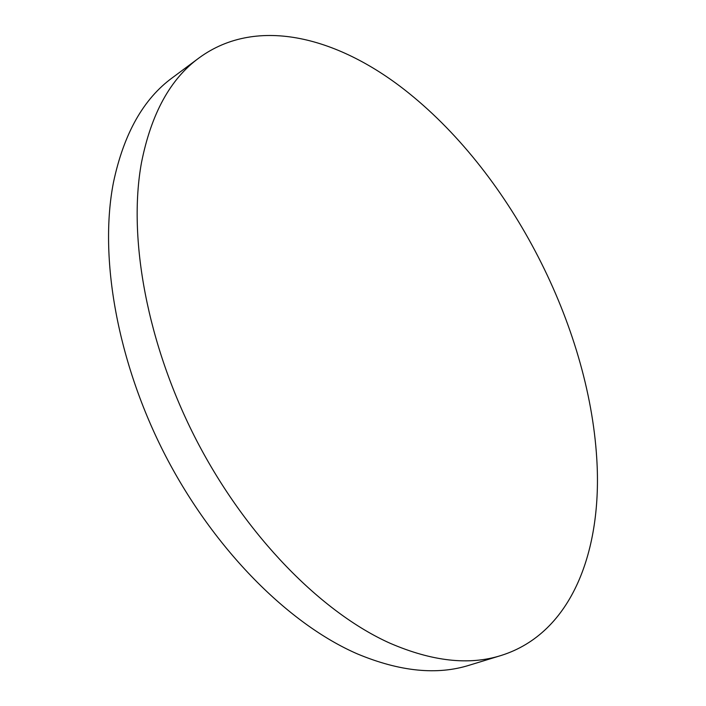 <?xml version="1.0" encoding="UTF-8"?>
<svg xmlns="http://www.w3.org/2000/svg" width="706" height="706" viewBox="0 0 706 706"><rect width="100%" height="100%" fill="white"/><g stroke="black" fill="none" stroke-linecap="round" stroke-linejoin="round"><path stroke-width="1.06" d="M501.048 655.503L469.428 665.176C437.182 675.36 399.852 671.609 357.457 653.933C289.142 624.351 214.509 550.186 165.716 456.155C117.028 362.072 98.831 256.94 113.481 182.316C123.797 133.672 143.468 98.787 172.493 77.651L199.03 57.936C257.769 14.817 340.345 37.762 409.083 93.36C511.815 176.129 588.583 325.828 596.746 458.344C602.589 549.489 572.46 633.15 501.048 655.503C469.261 665.555 432.213 661.443 389.88 643.166C321.671 612.579 246.42 536.586 196.665 440.632C147.016 344.643 127.707 237.86 141.482 162.654C151.234 113.657 170.411 78.745 199.03 57.936"/></g></svg>

